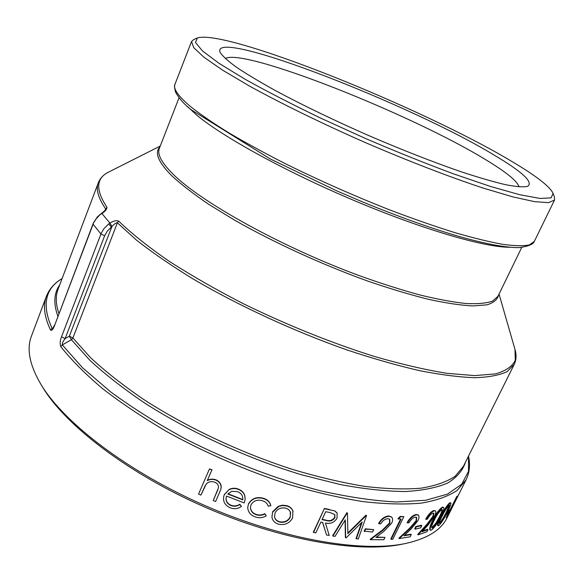 <?xml version="1.0" encoding="UTF-8"?>
<svg xmlns="http://www.w3.org/2000/svg" width="584" height="584" viewBox="0 0 584 584"><rect width="100%" height="100%" fill="white"/><g stroke="black" fill="none" stroke-linecap="round" stroke-linejoin="round"><path stroke-width="0.88" d="M62.108 278.546C54.575 282.963 49.348 288.883 46.413 296.292C42.866 305.461 44.245 316.711 50.553 330.055C51.779 330.887 53.108 329.412 54.524 325.638L93.352 223.015L97.243 217.044L100.623 214.007L101.945 213.496C105.339 211.226 107.003 209.138 106.938 207.232L105.522 209.619C104.813 210.072 107.193 208.838 101.594 213.313M54.524 325.638L93.119 224.219L100.937 233.994L104.638 235.797L107.332 231.074L111.332 227.183L108.792 223.854L104.091 228.439L101.273 233.162L61.517 336.815C60.021 340.545 59.78 343.837 60.802 346.684C71.496 360.167 85.527 374.234 102.879 388.886C122.012 403.646 143.686 418.108 167.885 432.269C206.276 453.279 246.163 470.558 287.562 484.107C314.287 492.013 339.443 497.845 363.022 501.605C385.279 504.138 404.814 504.634 421.626 503.087C436.679 500.466 448.578 496.21 457.33 490.304L466.156 479.676L447.11 517.709C441.124 530.068 427.284 538.652 405.603 543.47C361.752 552.865 282.276 539.361 204.918 505.561C127.56 471.77 63.649 422.626 40.749 384.075C29.558 364.891 26.455 348.904 31.448 336.114L46.413 296.292M449.987 510.044L456.622 496.801L457.155 496.144L457.644 496.429L447.191 517.307L446.643 517.993L446.154 517.709L448.651 512.723M446.008 514.818L449.059 512.278L450.133 510.131L449.644 509.847L447.38 512.131M441.497 515.088C444.22 509.533 446.942 505.445 449.665 502.824L450.877 502.897C451.074 504.233 449.914 507.299 447.388 512.11C444.614 517.979 441.811 522.446 438.971 525.505L438.175 525.753C437.854 524.315 438.949 521.198 441.475 516.402L441.008 516.095M438.175 525.753L437.693 525.447C437.299 524.41 438.095 521.906 440.088 517.942M442.241 507.138L443.701 507.357C444.198 508.919 443.168 512.11 440.599 516.92C437.839 522.906 434.781 527.308 431.415 530.141L430.364 530.257C429.751 528.586 430.729 525.344 433.299 520.556L432.832 520.227C435.62 514.212 438.752 509.847 442.241 507.138L443.701 507.357M430.364 530.257L429.897 529.936C429.276 528.286 430.255 525.045 432.832 520.227M427.955 529.6L426.853 531.812L418.122 534.849L427.729 524.184L433.401 516.65L433.875 513.175L432.912 513.154C430.992 513.978 429.145 515.979 427.386 519.161L425.729 519.169C428.211 514.643 430.846 511.774 433.635 510.555L435.43 510.883C436.16 511.657 435.876 513.38 434.562 516.066L428.211 524.812L422.115 531.732L427.955 529.6L427.495 529.265L422.736 531.038M418.122 534.849L417.684 534.506L427.276 523.855L432.941 516.322L433.605 513.066M414.713 528.812L415.83 526.542L421.356 525.242L421.801 525.585L420.684 527.841L415.144 529.162L414.713 528.812M407.53 522.979C410.092 518.402 413.092 515.679 416.531 514.825L418.356 515.139C419.356 516.176 419.21 518.03 417.932 520.702L410.88 529.243L403.945 535.813L411.275 534.543L410.158 536.813L399.266 538.572L410.158 528.454L416.48 521.125L416.647 517.387L415.319 517.132C412.946 517.701 410.844 519.592 409.019 522.811L407.121 522.629C409.683 518.044 412.676 515.329 416.107 514.475L418.129 514.986M411.275 534.543L410.844 534.192L404.471 535.316M399.266 538.572L398.865 538.214L409.734 528.104L416.049 520.782L416.414 517.241M391.207 539.331L401.135 519.045L397.959 518.811L400.171 516.431L403.873 516.621L392.813 539.214L391.207 539.331L390.827 538.974L400.558 519.074M378.928 523.833C381.571 519.183 384.987 516.687 389.178 516.336L391.718 517.198C392.915 518.585 392.901 520.57 391.689 523.154L383.819 531.382L375.928 537.448L384.995 537.382L383.863 539.704L370.46 539.696L382.819 530.367L389.886 523.359L389.798 519.359L387.937 518.694C385.038 518.899 382.644 520.636 380.753 523.899L378.593 523.468C381.235 518.818 384.644 516.322 388.82 515.971L391.528 517.03M384.995 537.382L376.403 537.083M370.46 539.696L370.125 539.324L382.462 530.002L389.521 522.994L389.601 519.183M364.161 531.163L365.307 528.79L373.709 529.637L372.57 531.995L364.161 531.163M347.159 513.029L346.911 512.672L332.661 535.681L332.895 536.046L347.159 513.029L346.911 512.672M347.86 533.031L365.942 515.176L366.526 515.57L365.942 515.176M366.526 515.57L358.284 539.039L356.021 538.514L361.569 522.651M356.32 538.886L362.219 522.001L346.122 537.857L345.392 537.433L345.071 520.183M334.8 510.891L329.61 509.817L334.8 510.891L336.997 512.847M335.019 511.248L337.114 513.029L337.056 518.161C334.201 522.622 330.325 524.228 325.412 522.972L329.223 535.455L326.544 535.002L322.587 522.41M326.544 535.002L322.675 522.432L320.864 522.059L315.754 532.973L313.338 532.155L324.448 508.416L329.405 509.467M271.918 517.161L272.597 511.81L278.108 506.379L282.452 505.196L286.81 505.671C289.722 506.518 291.708 508.175 292.774 510.65L293.102 511.584M250.427 507.306C250.704 510.788 252.653 513.161 256.267 514.431C259.187 515.387 262.012 515.139 264.764 513.686L266.275 515.847C262.793 517.877 259.121 518.227 255.274 516.898C250.492 515.19 247.974 512.022 247.718 507.401L248.514 503.824C251.887 498.261 256.953 496.436 263.705 498.356C267.552 499.634 269.91 502.006 270.786 505.474L268.312 506.277C267.443 503.605 265.53 501.78 262.566 500.787C257.456 499.305 253.602 500.641 251.011 504.802L250.419 507.459C250.638 511.022 252.595 513.453 256.288 514.752L256.267 514.431M247.726 507.248L248.514 503.824M223.891 495.882L224.417 494.407L229.3 489.377C232.249 487.961 235.308 487.874 238.462 489.122C241.739 490.407 243.864 492.582 244.835 495.67L245.178 499.116M226.227 497.057C225.636 500.787 227.198 503.496 230.906 505.196C234.096 506.379 237.06 506.058 239.798 504.24L241.469 506.364C238.053 508.861 234.293 509.336 230.191 507.788C224.833 505.313 222.723 501.393 223.854 496.02L224.417 494.407M207.364 480.391L211.985 469.77L207.364 480.391C210.218 478.887 213.218 478.749 216.372 479.982C220.767 482.421 222.154 485.779 220.533 490.071L220.489 490.202M207.232 480.647C210.087 479.143 213.094 479.011 216.255 480.245C220.672 482.691 222.066 486.056 220.438 490.348L215.627 501.517L213.226 500.503L217.876 489.742M205.21 485.589L200.94 495.108L198.567 494.027L209.459 468.937L211.985 469.77M405.603 543.47L402.296 544.157C358.883 553.442 280.524 540.156 204.349 506.868C128.166 473.595 65.182 425.13 42.501 386.966L40.749 384.075M225.293 58.539C243.842 47.457 413.421 115.048 486.406 160.14C506.54 172.338 517.431 181.259 519.074 186.887M494.575 155.344C411.698 104.813 211.926 26.952 219.942 52.064C222.205 55.75 227.592 60.721 236.111 66.985C246.448 73.934 259.661 81.87 275.765 90.79C302.351 105.01 332.734 119.676 366.905 134.794C401.208 149.599 432.613 161.921 461.119 171.762C478.603 177.521 493.407 181.828 505.525 184.683C515.906 186.683 523.213 187.26 527.462 186.413C533.849 182.544 522.884 172.192 494.575 155.344M511.036 160.98C535.667 175.492 549.69 186.296 553.106 193.384L551.106 197.867L540.069 198.458L519.687 194.698L490.348 186.405L453.286 173.784C425.371 163.389 396.047 151.599 365.321 138.415L320.565 118.078C292.036 104.332 266.903 91.403 245.163 79.293L219.146 63.393L202.538 50.99L195.465 42.493L197.399 37.982C225.592 28.536 422.071 107.712 511.036 160.98M50.553 330.055L52.056 328.398C41.698 305.206 45.041 288.606 62.094 278.597M52.742 328.464L52.056 328.398L53.268 327.712M93.017 223.833L96.221 218.744L100.623 214.007M100.857 214.262L101.945 213.496L109.916 223.103L111.967 226.468C114.282 223.935 116.092 222.716 117.391 222.803L118.727 221.139C116.384 220.226 113.449 220.883 109.916 223.103L108.792 223.854M61.517 336.815L65.116 338.618L104.638 235.797M60.802 346.684L62.305 344.932C62.057 343.37 62.999 341.268 65.116 338.618L69.335 336.209L72.905 337.975L117.391 222.803L136.554 240.185C152.402 252.609 171.127 265.464 192.727 278.75C237.922 305.374 293.774 331.201 346.743 349.852C372.811 358.532 397.149 365.482 419.772 370.701C441.008 374.855 459.44 377.191 475.077 377.702C488.925 377.227 499.619 375.191 507.16 371.585L514.219 364.409C516.358 359.839 516.614 354.853 514.986 349.451L515.285 360.284C512.365 366.416 505.759 370.957 495.451 373.899L474.712 375.6L446.942 373.329C425.152 369.796 400.704 364.095 373.592 356.218C330.639 342.589 287.379 325.171 243.805 303.957C216.182 289.737 191.143 275.407 168.696 260.968C148.227 246.798 131.575 233.52 118.727 221.139M468.492 456.148L468.521 471.368L461.667 484.275L447.461 494.144L425.736 500.262L396.726 501.992C374.016 500.868 348.575 497.123 320.412 490.772C276.853 479.398 230.191 461.579 186.639 439.548C158.498 424.276 133.218 408.428 110.799 392.003L82.614 367.832L62.305 344.932L71.409 339.72L69.335 336.209L111.967 226.468M553.106 193.384L554.471 197.107L554.515 200.064L548.566 202.655L534.579 201.662L512.518 196.793L482.91 187.997C448.753 176.689 406.997 160.571 363.796 141.905C320.747 122.888 280.554 103.2 249.054 85.826L222.475 70.08L203.918 57.195L193.691 47.611L191.545 41.486L193.742 39.508L197.399 37.982M213.226 500.503L218.394 487.961C218.715 485.333 217.54 483.428 214.876 482.26C211.423 481.012 208.524 481.603 206.188 484.056L200.94 495.108M211.853 470.018L209.459 468.937M224.336 494.684L229.3 489.377M229.227 489.662C232.184 488.246 235.25 488.158 238.411 489.414L238.462 489.122M238.411 489.414C241.703 490.699 243.835 492.881 244.813 495.969L244.835 495.67M244.813 495.969L245.171 499.276L244.207 502.934L226.563 496.093L226.191 497.203C225.512 500.984 227.066 503.751 230.855 505.496L230.906 505.196M230.855 505.496C234.053 506.678 237.024 506.364 239.768 504.547L239.798 504.24M239.768 504.547L241.469 506.364M237.564 491.655L231.738 491.312L227.782 494.013L242.754 499.853L242.82 499.269C242.973 495.743 241.221 493.203 237.564 491.655M242.754 499.853L242.834 499.13M242.783 499.554L227.994 493.779M256.288 514.752C259.208 515.716 262.048 515.468 264.8 514.015L264.764 513.686M264.8 514.015L266.275 515.847M248.507 504.131C251.879 498.568 256.953 496.75 263.727 498.67L263.705 498.356M263.727 498.67C267.582 499.955 269.954 502.328 270.837 505.795M272.655 512.139L278.853 506.416L282.525 505.525L286.897 506.007C289.817 506.854 291.81 508.518 292.876 510.985L292.628 517.935C289.533 523.33 284.846 525.41 278.575 524.184C274.882 523.089 272.67 520.797 271.947 517.3L272.597 511.81M275.042 512.891L274.531 517.015C275.137 519.519 276.809 521.191 279.546 522.03C284.335 522.987 287.912 521.41 290.277 517.314L290.343 511.81L288.598 509.547L285.897 508.168C281.05 507.219 277.429 508.795 275.042 512.891M274.502 516.869C275.159 519.278 276.816 520.884 279.466 521.694L279.546 522.03M279.466 521.694C284.24 522.644 287.81 521.067 290.168 516.971L290.277 517.314M290.168 516.971L290.628 512.511M313.513 532.52L324.448 508.416M329.61 509.817L324.631 508.766M322.01 519.629L326.522 520.57C329.923 521.68 332.712 520.745 334.895 517.767L334.858 514.679L330.361 512.65L325.726 511.694L322.01 519.629M322.142 519.337L326.317 520.213C329.704 521.315 332.493 520.38 334.676 517.409L334.895 517.767M334.676 517.409L334.741 514.504M347.465 513.081L347.867 533.659L366.241 515.541M345.662 537.806L345.305 519.804L335.034 536.375L332.895 536.046M364.474 531.535L365.613 529.162L365.307 528.79M373.709 529.637L365.613 529.162M389.178 516.336L388.82 515.971M382.819 530.367L382.462 530.002M389.886 523.359L389.521 522.994M398.346 519.169L400.558 516.789L400.171 516.431M403.873 516.621L400.558 516.789M416.531 514.825L416.107 514.475M410.158 528.454L409.734 528.104M416.48 521.125L416.049 520.782M415.144 529.162L416.261 526.892L415.83 526.542M421.801 525.585L416.261 526.892M426.181 519.505C428.663 514.979 431.299 512.11 434.094 510.883L433.635 510.555M434.094 510.883L435.43 510.883M427.729 524.184L427.276 523.855M433.401 516.65L432.941 516.322M433.299 520.556C436.08 514.533 439.219 510.175 442.716 507.459M432.54 527.921L436.635 523.038L439.708 517.431C441.796 513.54 442.65 510.927 442.278 509.606L441.643 509.671C438.891 511.949 436.452 515.424 434.335 520.103C432.233 523.972 431.401 526.6 431.831 527.987L432.54 527.921L432.072 527.6L436.16 522.724L436.635 523.038M436.16 522.724L439.234 517.11L439.708 517.431M439.234 517.11C441.029 513.716 441.949 511.197 441.993 509.555M431.649 527.739L432.072 527.6M441.475 516.402C444.285 510.489 447.176 506.072 450.147 503.131L450.877 502.897M450.147 503.131L449.665 502.824M440.081 523.315L443.716 518.271L446.68 512.701C448.731 508.81 449.687 506.291 449.556 505.153L449.074 505.306C446.724 507.759 444.475 511.27 442.329 515.854C440.27 519.738 439.343 522.279 439.548 523.468L443.234 517.971L443.716 518.271M443.234 517.971L446.198 512.402L446.68 512.701M446.198 512.402L449.191 505.233M446.329 515.008L447.11 512.664M450.133 510.131L447.41 512.847M446.643 517.993L457.111 497.079L456.622 496.801M457.644 496.429L457.111 497.079M106.938 207.232C95.418 189.873 96.032 178.127 108.792 171.988C103.718 174.47 100.236 178.047 98.338 182.712C95.754 189.274 98.178 197.976 105.609 208.816L105.025 210.335M58.911 313.462C55.721 304.125 55.436 296.066 58.05 289.284L98.338 182.712M514.219 364.409L463.397 466.375L455.031 476.376C446.68 481.902 435.306 485.844 420.903 488.202C404.8 489.538 386.082 488.932 364.744 486.384C342.136 482.676 318.003 476.997 292.343 469.368C240.352 452.585 186.376 427.123 143.343 399.237C122.844 385.192 105.215 371.314 90.469 357.591L72.905 337.975L71.409 339.72L89.79 360.211C105.324 374.57 123.939 389.061 145.642 403.683C191.187 432.671 248.112 458.659 301.753 474.836L340.268 484.545C364.46 489.034 386.126 491.363 405.274 491.538C422.685 490.531 436.869 487.669 447.84 482.961C456.922 477.354 462.798 470.434 465.47 462.214M59.692 284.934C53.925 293.022 53.312 303.461 57.852 316.251M159.892 146.964C154.337 152.541 158.227 162.082 171.565 175.587C181.011 184.325 193.37 193.888 208.641 204.261L234.98 220.387C273.75 242.44 321.981 264.537 367.073 280.831C389.192 288.445 409.639 294.606 428.415 299.307C445.862 303.096 460.674 305.308 472.843 305.943L487.012 304.833C493.743 302.753 497.612 299.461 498.626 294.949M190.632 106.653C178.31 96.265 173.076 88.841 174.93 84.381C175.258 85.366 173.397 83.074 175.477 91.965C179.208 98.66 184.486 104.616 191.311 109.843L270.334 158.994L336.902 190.931L363.095 202.137C398.784 216.759 430.831 228.22 459.243 236.52C486.45 244.156 506.525 247.842 519.475 247.587C527.797 246.375 532.623 244.543 533.944 242.09L534.323 241.396L529.389 244.9C523.468 246.112 514.635 245.93 502.904 244.36C489.523 241.944 473.587 238.053 455.082 232.695C435.321 226.519 413.99 219.102 391.105 210.452C355.495 196.458 320.762 181.128 286.919 164.476C265.508 153.585 246.214 143.08 229.023 132.962C213.35 123.26 200.553 114.486 190.632 106.653M187.376 106.441L196.29 114.741C222.19 136.598 286.05 171.842 354.612 200.728C423.188 229.643 484.924 247.455 509.686 247.251M521.716 247.455L497.977 296.285L492.589 301.103C486.516 303.257 477.741 304.067 466.251 303.534C453.25 302.176 437.905 299.344 420.224 295.051C401.398 289.927 381.191 283.495 359.605 275.757C282.021 247.222 201.049 202.217 172.893 173.981C161.52 162.637 157.008 154.088 159.359 148.351L179.054 97.754M52.867 328.398L54.458 325.171M468.521 456.097C470.39 464.63 469.609 472.493 466.156 479.676M160.242 146.066L108.792 171.988M499.05 294.088L514.986 349.451M191.545 41.486L174.93 84.381M554.515 200.064L534.323 241.396M336.888 512.664L337.114 513.029M391.353 516.833L391.718 517.198M417.932 514.789L418.356 515.139"/></g></svg>
